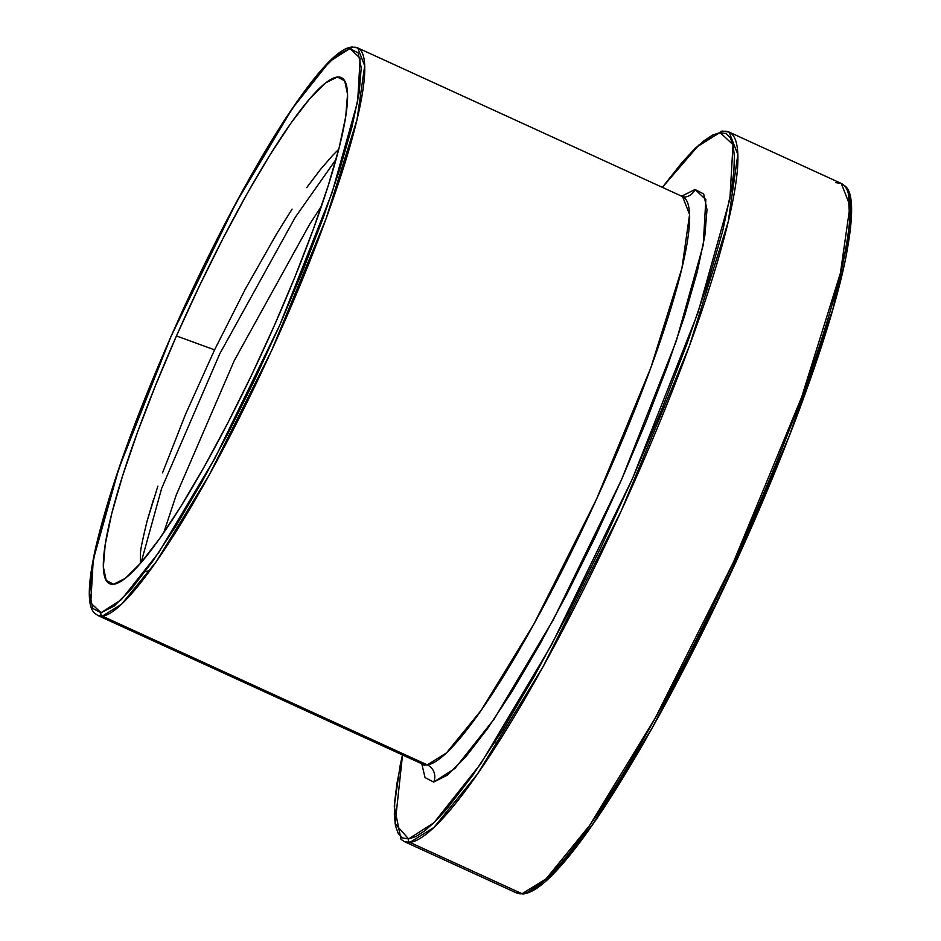 <?xml version="1.0" encoding="UTF-8"?>
<svg xmlns="http://www.w3.org/2000/svg" width="941" height="941" viewBox="0 0 941 941"><rect width="100%" height="100%" fill="white"/><g stroke="black" fill="none" stroke-linecap="round" stroke-linejoin="round"><path stroke-width="1.41" d="M353.24 47.262A312.13 47.673 114.6 0 1 357.709 47.897L351.91 47.05C340.042 47.826 319.481 67.034 284.488 120.154C251.623 171.133 217.924 234.05 183.366 308.919C139.586 405.277 110.273 485.191 95.441 548.674C87.442 585.525 87.254 607.11 94.9 613.414L97.876 615.496L422.756 764.221A312.13 47.673 -65.4 0 0 427.226 764.845L446.422 752.953L481.216 710.29L533.841 624.201L596.535 499.142L650.854 367.672L681.896 268.326L689.577 214.536L682.59 196.61L684.754 197.057A13.009 12.798 83.8 0 0 695.034 189.482L705.832 199.598L703.245 245.013L676.356 340.854L621.601 479.545L553.367 619.707L494.166 719.065L454.938 768.456L433.683 782.053A13.009 12.798 83.8 0 0 427.226 764.845L102.346 616.132A312.13 47.673 114.6 0 1 97.876 615.496L102.346 616.132A2.6 2.564 -96.2 0 1 101.052 612.685L90.771 603.063L93.241 559.836L118.837 468.594L170.968 336.549L235.92 203.115L292.286 108.533L329.621 61.506L349.864 48.567A2.6 2.564 -96.2 0 1 353.24 47.262L347.735 48.979M662.288 187.33L695.493 147.831L722.182 131.081A2.6 2.564 83.8 0 0 720.124 132.599L712.69 135.022L703.821 140.832L693.611 149.96L682.154 162.322L662.37 187.365L699.092 144.796L720.124 132.599L733.004 144.643L729.91 198.786L697.857 313.024L632.587 478.357L551.261 645.42L480.686 763.857L433.93 822.74L408.594 838.937L395.102 823.728L402.536 754.964L396.937 783.535L394.82 800.732L394.338 814.894L395.491 825.88L398.278 833.597L402.654 837.961L408.594 838.937A2.6 2.564 83.8 0 0 409.888 842.383A2.6 2.564 -96.2 0 1 408.594 838.937L416.028 836.514L424.897 830.703L435.107 821.575L446.563 809.213L472.747 775.302L502.459 730.251L534.547 675.814L567.788 614.073L600.887 547.391L632.587 478.357L661.664 409.594L687.001 343.759L707.632 283.394L722.747 230.792L731.78 188L733.898 170.803L734.38 156.641L733.227 145.655L730.439 137.939L726.064 133.575L720.124 132.599A2.6 2.564 -96.2 0 1 723.511 131.293A390.15 59.589 114.6 0 1 729.087 132.081A390.15 59.589 114.6 0 1 628.2 495.519A390.15 59.589 114.6 0 1 409.888 842.383A390.15 59.589 114.6 0 1 404.301 841.595L409.888 842.383L522.079 893.738L516.491 892.95A390.15 59.589 -65.4 0 0 522.079 893.738L409.888 842.383L433.883 827.515L477.369 774.184L543.145 666.557L621.519 510.245L689.424 345.912L728.228 221.723L737.826 154.489L729.087 132.081L841.278 183.436L850.017 205.844L840.419 273.078L801.614 397.267L733.709 561.601L655.336 717.912L589.56 825.539L546.074 878.87L522.079 893.738A390.15 59.589 -65.4 0 0 740.379 546.874A390.15 59.589 -65.4 0 0 841.278 183.436L835.702 182.648M524.996 893.138A2.6 2.564 -96.2 0 1 522.079 893.738A2.6 2.564 83.8 0 0 523.431 893.95M720.583 131.893A390.15 59.589 114.6 0 1 723.511 131.293M176.461 335.949A278.313 42.51 114.6 0 1 345.876 83.349A278.313 42.51 114.6 0 1 274.454 325.304A278.313 42.51 114.6 0 1 116.978 583.385A278.313 42.51 114.6 0 1 176.461 335.949L214.583 349.864L176.461 335.949L155.583 385.328L137.386 432.601L122.565 475.958L111.708 513.727L105.227 544.463L103.357 566.976L106.192 580.409L113.59 584.243L125.306 578.339L140.856 562.906L159.664 538.546L181.001 506.199L204.044 467.101L227.91 422.768L251.682 374.883L274.454 325.304L295.333 275.925L313.529 228.651L328.338 185.295L339.195 147.525L345.688 116.79L347.547 94.276L344.724 80.844L337.313 77.009L325.61 82.926L310.048 98.358L291.24 122.706L269.902 155.053L246.86 194.152L222.993 238.496L199.221 286.37L176.461 335.949M276.701 233.733L292.075 209.161L276.701 233.733L245.178 289.334L214.583 349.864L185.6 414.134L162.511 472.864L185.6 414.134M320.399 169.533L306.695 187.659L320.399 169.533L332.867 155.147L320.399 169.533M338.748 149.29L332.867 155.147M244.883 388.962L252.223 373.753M157.876 486.121L147.114 521.008C142.244 540.922 140.033 552.073 140.48 554.472L140.409 562.883M532.888 890.01L541.757 884.199M551.967 875.071L576.01 847.241L589.619 828.798L619.319 783.747L651.419 729.31L684.648 667.569L701.292 634.693L749.448 531.853L778.525 463.09L791.734 429.649L814.824 366.237L832.785 309.483M839.607 284.288L844.912 261.551M850.758 224.299L851.24 210.137L850.088 199.151M421.803 763.786L425.026 777.572L433.683 782.053L447.363 775.149L465.536 757.117L487.509 728.663L512.433 690.87L539.346 645.197L567.235 593.406L595.006 537.464L621.601 479.545L645.997 421.862L667.251 366.637L684.554 315.988L697.234 271.867L704.809 235.956L706.997 209.655L703.692 193.964L695.034 189.482L681.355 196.387M357.709 47.897A312.13 47.673 114.6 0 1 276.995 338.642A312.13 47.673 114.6 0 1 102.346 616.132L427.226 764.845A312.13 47.673 -65.4 0 0 601.875 487.356A312.13 47.673 -65.4 0 0 682.59 196.61L357.709 47.897L364.696 65.811L357.015 119.601L325.974 218.959L271.655 350.428L208.961 475.476L156.335 561.577L121.542 604.24L102.346 616.132A2.6 2.564 83.8 0 1 101.052 612.685L92.806 608.427L89.666 593.489L91.748 568.446L98.958 534.265L111.038 492.261L127.506 444.046L147.737 391.468L170.968 336.549L196.281 281.406L222.723 228.157L249.259 178.849L274.89 135.363L298.615 99.393L319.54 72.304L336.843 55.143L349.864 48.567L358.098 52.825L361.238 67.776L359.168 92.806L351.958 126.988L339.877 169.004L323.41 217.218L303.167 269.796L279.947 324.704L254.635 379.846L228.192 433.095L201.645 482.404L176.014 525.89L152.289 561.859L131.375 588.948L114.073 606.11L101.052 612.685L121.283 599.746L158.629 552.72L214.995 458.138L279.947 324.704L332.079 192.67L357.674 101.428L360.144 58.189L349.864 48.567A2.6 2.564 83.8 0 1 351.887 47.05M424.156 764.704L424.532 765.598L422.756 764.221L427.226 764.845A13.009 12.798 -96.2 0 1 433.683 782.053M681.637 196.175L695.034 189.482A13.009 12.798 -96.2 0 1 684.907 197.045M528.524 891.786L552.414 874.624L593.089 823.834L652.536 727.322L723.723 588.301L789.381 435.73L832.879 309.142L850.252 229.557L848.276 193.305M245.178 289.334L214.583 349.864M153.748 498.636L147.114 521.008C142.232 540.946 140.021 552.108 140.48 554.472L140.374 562.412M145.22 571.599L149.866 570.646M141.068 562.659L161.664 488.355L219.782 353.769L295.262 217.289L336.055 159.358L295.262 217.289L219.782 353.769L161.664 488.355L141.068 562.659M321.54 205.961L309.836 223.958L234.356 360.438L176.238 495.025L163.722 532.724L176.238 495.025L234.356 360.438L309.836 223.958L321.54 205.961M245.025 388.668L252.188 373.824M402.466 754.929L400.066 765.868L394.255 806.166L400.995 839.337L404.301 841.595L516.491 892.95L523.396 893.95C530.795 892.985 539.687 887.41 550.085 877.2C564.812 862.873 582.232 840.584 602.346 810.33C646.326 743.366 691.611 658.947 738.191 557.072C790.017 443.293 831.432 328.385 845.512 259.163C853.934 216.112 853.628 191.623 844.583 185.695L841.278 183.436M722.182 131.081L729.087 132.081M495.331 741.579L497.577 743.778"/></g></svg>
